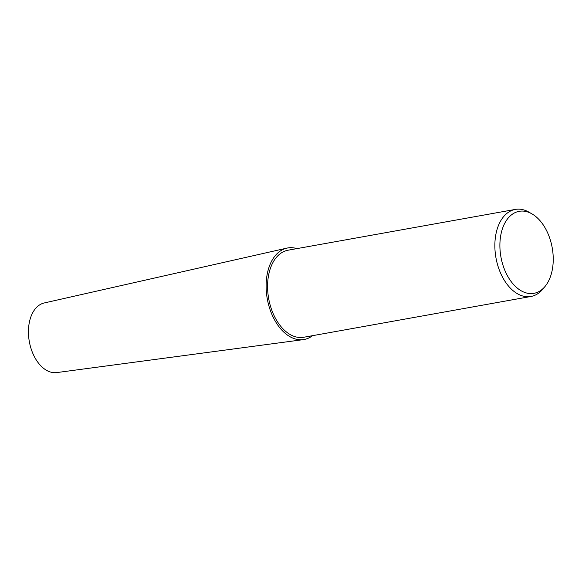 <?xml version="1.0" encoding="UTF-8"?>
<svg xmlns="http://www.w3.org/2000/svg" width="582" height="582" viewBox="0 0 582 582"><rect width="100%" height="100%" fill="white"/><g stroke="black" fill="none" stroke-linecap="round" stroke-linejoin="round"><path stroke-width="0.87" d="M312.556 335.668A46.509 29.078 -100.2 0 1 303.302 339.633A46.509 29.078 -100.2 0 1 266.985 275.366A46.509 29.078 -100.2 0 1 286.875 248.121A46.509 29.078 -100.2 0 1 296.936 248.616M303.302 339.633L56.73 372.589A35.378 22.123 -100.2 0 1 29.1 323.701A35.378 22.123 -100.2 0 1 44.232 302.967L286.875 248.121M544.948 286.562L542.679 289.276A44.225 27.652 -100.2 0 1 530.98 296.471A44.225 27.652 -100.2 0 1 495.682 235.477A44.225 27.652 -100.2 0 1 515.354 209.411A44.225 27.652 -100.2 0 1 528.827 212.088L531.897 213.841A41.671 26.052 -100.2 0 1 552.463 268.789A41.671 26.052 -100.2 0 1 544.948 286.562A41.671 26.052 -100.2 0 1 513.164 284.052A41.671 26.052 -100.2 0 1 500.666 235.877A41.671 26.052 -100.2 0 1 531.897 213.841M530.98 296.471L303.702 337.262A44.225 27.652 -100.2 0 1 268.404 276.268A44.225 27.652 -100.2 0 1 288.075 250.202L515.354 209.411M312.505 335.683A46.48 29.064 -100.2 0 1 278.829 326.517A46.48 29.064 -100.2 0 1 267 275.381A46.48 29.064 -100.2 0 1 296.878 248.623"/></g></svg>
